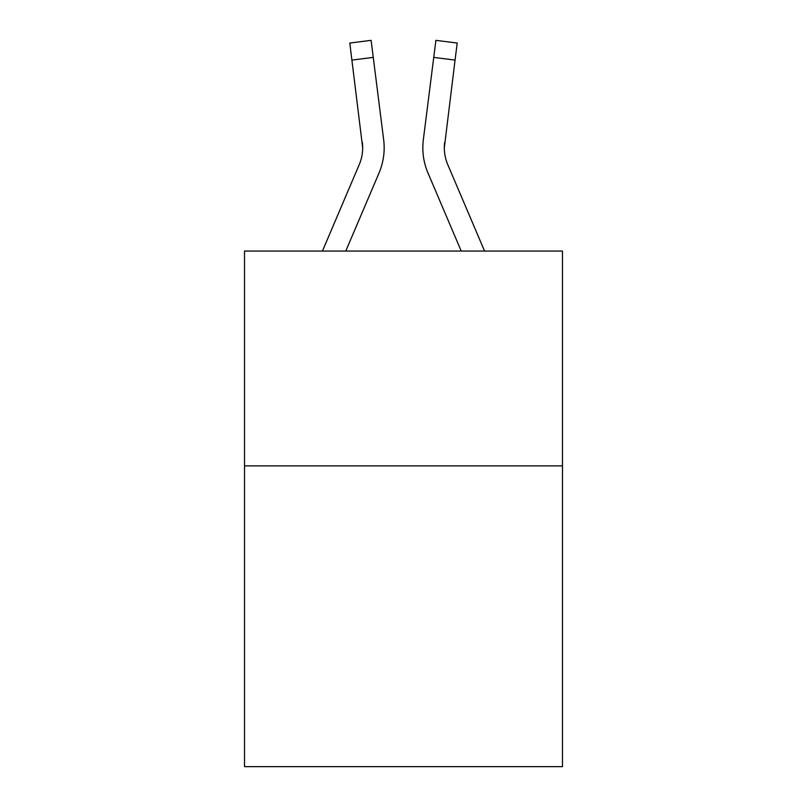<?xml version="1.0" encoding="UTF-8"?>
<svg xmlns="http://www.w3.org/2000/svg" width="807" height="807" viewBox="0 0 807 807"><rect width="100%" height="100%" fill="white"/><g stroke="black" fill="none" stroke-linecap="round" stroke-linejoin="round"><path stroke-width="1.21" d="M562.479 465.891L562.479 766.65L244.521 766.65L244.521 251.058L562.479 251.058L562.479 465.891L244.521 465.891M359.246 164.598A42.963 42.963 -1.2 0 0 362.343 142.375L362.686 147.842A42.963 42.963 -1.2 0 1 359.246 164.598A42.963 42.963 -1.2 0 0 362.686 147.842A42.963 42.963 -1.2 0 1 359.246 164.598A42.963 42.963 -1.2 0 0 362.686 147.842A42.963 42.963 -1.2 0 1 359.246 164.598A42.963 42.963 -1.2 0 0 362.686 147.842A42.963 42.963 -1.2 0 1 359.246 164.598A42.963 42.963 -1.2 0 0 362.686 147.842A42.963 42.963 -1.2 0 1 359.246 164.598A42.963 42.963 -1.2 0 0 362.686 147.842A42.963 42.963 -1.2 0 1 359.246 164.598A42.963 42.963 -1.2 0 0 362.686 147.842A42.963 42.963 -1.2 0 1 359.246 164.598L322.437 251.058L359.246 164.598A42.963 42.963 0 0 0 362.686 147.842L349.794 43.043L371.109 40.35L373.258 57.398L351.943 60.091M384.092 150.909L384.162 148.266M379.018 173.011L345.779 251.058L379.018 173.011A64.449 64.449 -1.2 0 0 383.658 139.682L373.258 57.398M447.754 164.598A42.963 42.963 1.2 0 1 444.657 142.375L444.314 147.842A42.963 42.963 1.2 0 0 447.754 164.598A42.963 42.963 1.2 0 1 444.314 147.842A42.963 42.963 1.2 0 0 447.754 164.598A42.963 42.963 1.2 0 1 444.314 147.842A42.963 42.963 1.2 0 0 447.754 164.598A42.963 42.963 1.2 0 1 444.314 147.842A42.963 42.963 1.2 0 0 447.754 164.598A42.963 42.963 1.2 0 1 444.314 147.842A42.963 42.963 1.2 0 0 447.754 164.598A42.963 42.963 1.2 0 1 444.314 147.842A42.963 42.963 1.2 0 0 447.754 164.598A42.963 42.963 1.2 0 1 444.314 147.842A42.963 42.963 1.2 0 0 447.754 164.598L484.563 251.058L447.754 164.598A42.963 42.963 0 0 1 444.314 147.832L455.057 60.091L433.742 57.398L435.891 40.35L457.206 43.043L435.891 40.35L457.206 43.043L435.891 40.35L457.206 43.043L435.891 40.35L457.206 43.043L435.891 40.35L457.206 43.043L435.891 40.35L457.206 43.043L435.891 40.35L457.206 43.043L435.891 40.35L457.206 43.043L435.891 40.35L457.206 43.043L435.891 40.35L457.206 43.043L435.891 40.35L457.206 43.043L435.891 40.35L457.206 43.043L435.891 40.35L457.206 43.043L435.891 40.35L457.206 43.043L455.057 60.091M427.982 173.011L461.221 251.058L427.982 173.011A64.449 64.449 1.2 0 1 423.342 139.682L433.742 57.398M383.335 137.109L383.658 139.682M422.908 150.909L422.838 147.731M423.342 139.682L423.665 137.109M457.206 43.043L435.891 40.35M349.794 43.043L371.109 40.35"/></g></svg>
